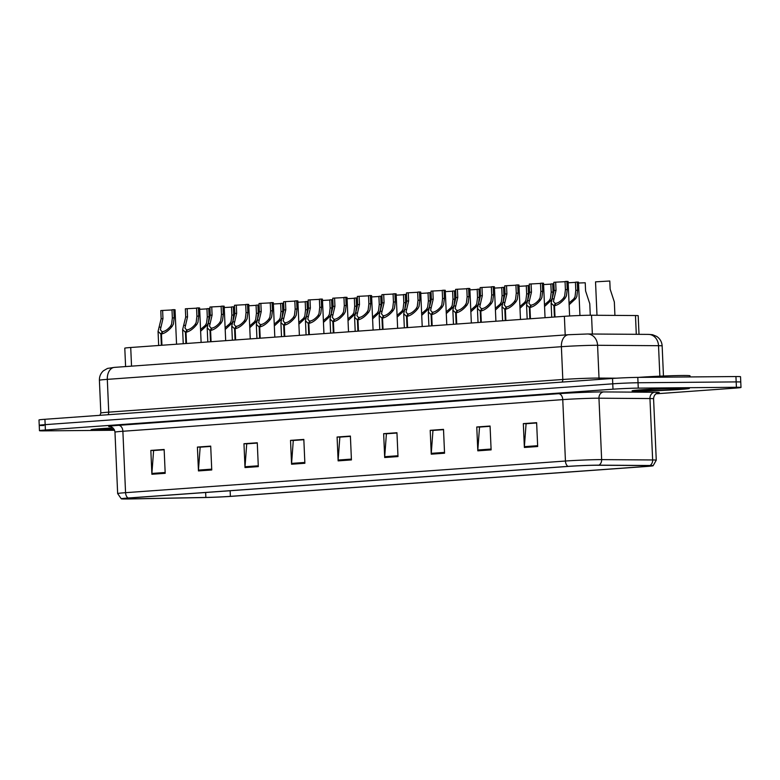 <?xml version="1.0" encoding="UTF-8"?>
<svg xmlns="http://www.w3.org/2000/svg" width="780" height="780" viewBox="0 0 780 780"><rect width="100%" height="100%" fill="white"/><g stroke="black" fill="none" stroke-linecap="round" stroke-linejoin="round"><path stroke-width="1.17" d="M125.599 366.581L124.79 348.182A17.911 0.566 -2.5 0 1 130.718 347.5L564.379 316.31A17.911 0.566 -2.5 0 1 591.533 315.247L635.476 315.539A17.911 0.566 -2.5 0 1 638.196 315.724L639.005 334.327M98.456 430.063A28.655 0.897 177.5 0 0 114.289 429.653A28.655 0.897 177.5 0 1 98.456 430.063A28.655 0.897 177.5 0 1 91.104 429.78A28.655 0.897 177.5 0 0 98.456 430.063M639.444 391.141A28.655 0.897 177.5 0 0 671.005 390.01A28.655 0.897 177.5 0 0 689.364 388.362A28.655 0.897 177.5 0 0 682.012 388.079A28.655 0.897 177.5 0 0 650.452 389.22A28.655 0.897 177.5 0 0 632.092 390.868A28.655 0.897 177.5 0 0 639.444 391.141A28.655 0.897 177.5 0 0 671.005 390.01A28.655 0.897 177.5 0 0 689.364 388.362A28.655 0.897 177.5 0 0 682.012 388.079A28.655 0.897 177.5 0 0 650.452 389.22A28.655 0.897 177.5 0 0 632.092 390.868A28.655 0.897 177.5 0 0 639.444 391.141M127.559 498.927A19.11 0.605 -2.5 0 1 122.665 498.732A19.11 0.605 -2.5 0 1 128.983 498.01L568.864 466.372A19.11 0.605 -2.5 0 1 597.831 465.241L648.833 465.582A19.11 0.605 -2.5 0 1 651.729 465.777A19.11 0.605 -2.5 0 1 645.411 466.498L230.383 496.353A19.11 0.605 -2.5 0 1 205.861 497.445L129.987 498.888A19.11 0.605 -2.5 0 1 127.559 498.927M126.516 498.995A20.514 0.643 177.5 0 0 129.129 498.966L204.994 497.523A20.514 0.643 177.5 0 0 231.328 496.343L646.347 466.489A20.514 0.643 177.5 0 0 653.094 465.757A20.514 0.643 177.5 0 0 650.023 465.504L599.02 465.163A20.514 0.643 177.5 0 0 567.928 466.381L128.037 498.02A20.514 0.643 177.5 0 0 121.3 498.839A20.514 0.643 177.5 0 0 126.516 498.995M655.902 393.822L735.072 388.128A17.911 0.566 177.5 0 0 741 387.455L740.766 382.083A17.911 0.566 177.5 0 0 736.174 381.907L638.03 382.756A17.911 0.566 177.5 0 0 612.758 383.819L45.162 424.651A17.911 0.566 177.5 0 0 39.234 425.324A17.911 0.566 177.5 0 0 43.826 425.5M537.673 446.521L536.63 422.672L523.331 423.628L524.375 447.476L537.673 446.521M536.65 422.965L526.081 423.725L524.384 446.648A4.777 3.188 85.9 0 0 524.375 447.476M526.529 423.696L523.331 423.628M491.117 449.875L490.074 426.026L476.765 426.982L477.808 450.83L491.117 449.875M490.084 426.319L479.524 427.079L477.818 450.002A4.777 3.188 85.9 0 0 477.808 450.83M479.963 427.05L476.765 426.982M444.551 453.219L443.508 429.37L430.209 430.326L431.252 454.174L444.551 453.219M443.527 429.663L432.968 430.423L431.262 453.346A4.777 3.188 85.9 0 0 431.252 454.174M433.407 430.394L430.209 430.326M397.995 456.573L396.952 432.724L383.653 433.68L384.686 457.529L397.995 456.573M396.962 433.017L386.402 433.777L384.706 456.7A4.777 3.188 85.9 0 0 384.686 457.529M386.841 433.748L383.653 433.68M165.194 473.314L164.151 449.465L150.842 450.421L151.886 474.269L165.194 473.314M164.161 449.767L153.601 450.518L151.895 473.44A4.777 3.188 85.9 0 0 151.886 474.269M154.04 450.489L150.842 450.421M211.75 469.969L210.707 446.121L197.408 447.077L198.451 470.925L211.75 469.969M210.727 446.413L200.158 447.174L198.461 470.096A4.777 3.188 85.9 0 0 198.451 470.925M200.606 447.145L197.408 447.077M258.307 466.615L257.273 442.767L243.964 443.723L245.008 467.571L258.307 466.615M257.283 443.069L246.724 443.82L245.018 466.742A4.777 3.188 85.9 0 0 245.008 467.571M247.162 443.791L243.964 443.723M304.873 463.271L303.829 439.423L290.531 440.378L291.564 464.227L304.873 463.271M303.839 439.715L293.28 440.476L291.584 463.398A4.777 3.188 85.9 0 0 291.564 464.227M293.719 440.447L290.531 440.378M351.429 459.917L350.395 436.069L337.087 437.024L338.13 460.873L351.429 459.917M350.405 436.361L339.846 437.122L338.14 460.044A4.777 3.188 85.9 0 0 338.13 460.873M340.285 437.092L337.087 437.024M112.934 427.947A28.655 0.897 177.5 0 0 91.104 429.78A28.655 0.897 177.5 0 1 112.934 427.947M741 387.455A17.911 0.566 177.5 0 0 736.408 387.28L638.264 388.128A17.911 0.566 177.5 0 0 612.992 389.181L45.396 430.014A17.911 0.566 177.5 0 0 39.468 430.687A17.911 0.566 177.5 0 0 44.06 430.862L114.572 430.258M433.397 430.306L443.518 429.575M479.963 426.952L490.084 426.221M526.519 423.608L536.64 422.877M293.719 440.349L303.839 439.618M247.162 443.703L257.283 442.972M200.596 447.047L210.717 446.316M154.04 450.401L164.161 449.67M386.841 433.651L396.962 432.919M340.275 437.005L350.395 436.273M44.928 419.279A17.911 0.566 177.5 0 0 39 419.962L39.234 425.324A17.911 0.566 177.5 0 1 45.162 424.651L612.758 383.819A17.911 0.566 177.5 0 1 638.03 382.756L736.174 381.907A17.911 0.566 177.5 0 1 740.766 382.083L740.532 376.72A17.911 0.566 177.5 0 0 735.94 376.545L637.796 377.393A17.911 0.566 177.5 0 0 612.524 378.456L44.928 419.279L45.396 430.014M176.553 344.204L175.042 309.738L173.813 309.65L174.174 317.821L173.384 324.119L172.214 326.274C168.655 330.681 165.067 333.255 161.45 334.006L161.938 345.257M161.362 345.296L160.865 334.045L158.057 331.402L161.138 318.757L160.787 310.586L162.611 310.45L162.961 318.63L160.378 329.706L162.464 332.29M161.45 334.006L162.864 331.617C165.341 331.13 167.846 329.394 170.401 326.401L171.61 324.246L172.351 317.957L171.99 309.777L173.813 309.65M162.611 310.45L172 309.962M160.865 334.045L162.435 331.646M209.986 308.646L208.757 308.568L209.118 316.748L208.328 323.037L207.168 325.192L200.626 331.237M200.548 329.511L205.345 325.328L206.554 323.164L207.295 316.875L206.934 308.695L208.757 308.568M199.67 309.309L206.944 308.88M201.113 342.44L199.612 307.964L198.383 307.876L198.734 316.056L197.945 322.354L196.784 324.509C193.226 328.916 189.637 331.49 186.02 332.241L186.508 343.493M185.923 343.531L185.435 332.28L182.627 329.638L185.708 316.992L185.347 308.812L187.171 308.685L187.531 316.865L184.948 327.941L187.034 330.515M186.02 332.241L187.424 329.843C189.901 329.365 192.416 327.629 194.971 324.636L196.17 322.481L196.911 316.183L196.56 308.012L198.383 307.876M187.171 308.685L196.57 308.188M185.435 332.28L187.005 329.881M225.683 340.675L224.182 306.199L222.944 306.111L223.304 314.291L222.514 320.58L221.354 322.744C217.796 327.151 214.207 329.726 210.58 330.466L211.078 341.718M210.493 341.767L210.005 330.515L207.197 327.863L210.278 315.227L209.918 307.047L211.741 306.92L212.101 315.091L209.508 326.167L211.595 328.75M210.58 330.466L211.994 328.078C214.471 327.6 216.986 325.855 219.531 322.871L220.74 320.716L221.481 314.418L221.12 306.248L222.944 306.111M211.741 306.92L221.13 306.423M210.005 330.515L211.565 328.107M250.244 338.9L248.742 304.434L247.514 304.346L247.874 312.526L247.075 318.815L245.915 320.97C242.356 325.377 238.768 327.961 235.15 328.702L235.638 339.953M235.063 339.992L234.566 328.741L231.757 326.098L234.839 313.462L234.478 305.282L236.311 305.156L236.662 313.326L234.078 324.402L236.165 326.986M235.15 328.702L236.564 326.313C239.041 325.825 241.547 324.09 244.101 321.106L245.31 318.942L246.051 312.653L245.69 304.473L247.514 304.346M236.311 305.156L245.7 304.658M234.566 328.741L236.135 326.342M274.814 337.135L273.312 302.669L272.084 302.581L272.435 310.752L271.645 317.05L270.485 319.205C266.926 323.612 263.338 326.196 259.711 326.937L260.208 338.189M259.623 338.227L259.135 326.976L256.327 324.334L259.409 311.688L259.048 303.517L260.871 303.381L261.232 311.561L258.638 322.637L260.735 325.221M259.711 326.937L261.125 324.548C263.601 324.061 266.116 322.325 268.661 319.332L269.87 317.177L270.611 310.889L270.26 302.708L272.084 302.581M260.871 303.381L270.26 302.894M259.135 326.976L260.705 324.577M234.556 306.881L233.327 306.803L233.688 314.974L232.889 321.272L231.728 323.427L225.196 329.472M225.118 327.746L229.915 323.554L231.114 321.399L231.855 315.11L231.504 306.93L233.327 306.803M224.24 307.544L231.514 307.115M259.116 305.116L257.897 305.029L258.248 313.209L257.459 319.507L256.298 321.662L249.756 327.707M249.688 325.981L254.475 321.789L255.684 319.634L256.425 313.346L256.064 305.165L257.897 305.029M248.8 305.77L256.074 305.341M283.686 303.342L282.457 303.264L282.818 311.444L282.029 317.743L280.858 319.898L274.326 325.942M274.248 324.207L279.045 320.024L280.254 317.869L280.995 311.571L280.634 303.401L282.457 303.264M273.37 304.005L280.644 303.576M690.056 376.945L690.008 375.794A29.855 0.936 177.5 0 0 682.354 375.502A29.855 0.936 177.5 0 0 638.625 377.383M299.383 335.371L297.872 300.895L296.644 300.807L297.005 308.987L296.215 315.286L295.055 317.44C291.496 321.848 287.898 324.421 284.281 325.172L284.768 336.424M284.193 336.463L283.696 325.211L280.898 322.569L283.969 309.923L283.618 301.743L285.441 301.616L285.792 309.796L283.208 320.873L285.295 323.447M284.281 325.172L285.694 322.774C288.171 322.296 290.677 320.56 293.231 317.567L294.44 315.412L295.181 309.124L294.82 300.944L296.644 300.807M285.441 301.616L294.83 301.119M283.696 325.211L285.265 322.813M323.944 333.606L322.442 299.13L321.214 299.042L321.575 307.223L320.775 313.521L319.615 315.676C316.056 320.083 312.468 322.657 308.851 323.398L309.338 334.649M308.753 334.698L308.266 323.447L305.458 320.794L308.539 308.159L308.178 299.978L310.001 299.851L310.362 308.022L307.778 319.098L309.865 321.682M308.851 323.398L310.264 321.009C312.731 320.531 315.247 318.786 317.801 315.802L319 313.648L319.741 307.349L319.39 299.179L321.214 299.042M310.001 299.851L319.4 299.354M308.266 323.447L309.835 321.038M348.514 331.831L347.012 297.365L345.784 297.277L346.135 305.458L345.345 311.747L344.185 313.901C340.626 318.318 337.038 320.892 333.411 321.633L333.908 332.885M333.323 332.923L332.836 321.672L330.028 319.03L333.109 306.394L332.748 298.214L334.571 298.087L334.932 306.257L332.339 317.333L334.425 319.917M333.411 321.633L334.825 319.244C337.301 318.757 339.817 317.021 342.361 314.038L343.57 311.873L344.311 305.584L343.951 297.404L345.784 297.277M334.571 298.087L343.96 297.59M332.836 321.672L334.406 319.273M308.246 301.577L307.027 301.499L307.378 309.68L306.589 315.968L305.428 318.123L298.896 324.168M298.818 322.442L303.605 318.26L304.814 316.095L305.555 309.806L305.204 301.626L307.027 301.499M297.931 302.24L305.204 301.811M332.816 299.812L331.588 299.735L331.948 307.905L331.159 314.203L329.998 316.358L323.456 322.403M323.378 320.677L328.175 316.485L329.384 314.33L330.125 308.041L329.764 299.861L331.588 299.735M322.501 300.476L329.774 300.046M357.386 298.048L356.158 297.96L356.519 306.14L355.719 312.439L354.559 314.594L348.026 320.639M347.948 318.913L352.745 314.72L353.944 312.565L354.685 306.277L354.334 298.096L356.158 297.96M347.071 298.701L354.344 298.272M373.084 330.067L371.572 295.601L370.344 295.513L370.705 303.683L369.915 309.982L368.745 312.136C365.186 316.543 361.598 319.127 357.981 319.868L358.469 331.12M357.893 331.159L357.396 319.907L354.588 317.265L357.669 304.619L357.318 296.449L359.141 296.312L359.492 304.493L356.909 315.569L358.995 318.152M357.981 319.868L359.395 317.479C361.871 316.992 364.377 315.256 366.931 312.263L368.14 310.108L368.881 303.82L368.521 295.639L370.344 295.513M359.141 296.312L368.531 295.825M357.396 319.907L358.966 317.509M397.644 328.302L396.142 293.826L394.914 293.738L395.265 301.918L394.475 308.217L393.315 310.372C389.756 314.779 386.168 317.353 382.541 318.103L383.038 329.355M382.453 329.394L381.966 318.142L379.158 315.5L382.239 302.854L381.878 294.684L383.702 294.548L384.062 302.728L381.478 313.804L383.565 316.378M382.541 318.103L383.955 315.705C386.431 315.227 388.947 313.492 391.492 310.498L392.701 308.344L393.442 302.055L393.091 293.875L394.914 293.738M383.702 294.548L393.091 294.05M381.966 318.142L383.536 315.744M422.214 326.537L420.703 292.061L419.474 291.974L419.835 300.154L419.045 306.452L417.885 308.607C414.326 313.014 410.728 315.588 407.111 316.329L407.599 327.581M407.023 327.629L406.536 316.378L403.728 313.726L406.799 301.09L406.448 292.91L408.272 292.783L408.632 300.963L406.039 312.029L408.125 314.613M407.111 316.329L408.525 313.94C411.002 313.462 413.517 311.727 416.062 308.734L417.271 306.579L418.012 300.281L417.651 292.11L419.474 291.974M408.272 292.783L417.661 292.285M406.536 316.378L408.096 313.969M446.774 324.763L445.273 290.296L444.044 290.209L444.405 298.389L443.606 304.678L442.445 306.832C438.886 311.249 435.298 313.823 431.681 314.564L432.169 325.816M431.594 325.855L431.096 314.603L428.288 311.961L431.369 299.325L431.008 291.145L432.841 291.018L433.192 299.189L430.609 310.264L432.695 312.848M431.681 314.564L433.095 312.175C435.562 311.688 438.077 309.952 440.632 306.969L441.831 304.805L442.572 298.516L442.221 290.335L444.044 290.209M432.841 291.018L442.231 290.521M431.096 314.603L432.666 312.205M471.344 322.998L469.843 288.532L468.614 288.444L468.965 296.615L468.175 302.913L467.015 305.068C463.456 309.475 459.869 312.058 456.241 312.799L456.739 324.051M456.154 324.09L455.666 312.839L452.858 310.196L455.939 297.55L455.578 289.38L457.402 289.244L457.762 297.424L455.169 308.5L457.255 311.084M456.241 312.799L457.655 310.411C460.132 309.923 462.647 308.188 465.192 305.204L466.401 303.04L467.142 296.751L466.781 288.571L468.614 288.444M457.402 289.244L466.791 288.756M455.666 312.839L457.236 310.44M381.947 296.283L380.728 296.195L381.079 304.375L380.289 310.674L379.129 312.829L372.587 318.874M372.518 317.138L377.305 312.956L378.514 310.801L379.255 304.502L378.895 296.332L380.728 296.195M371.631 296.936L378.904 296.507M406.517 294.508L405.288 294.43L405.649 302.611L404.859 308.899L403.689 311.054L397.156 317.099M397.078 315.373L401.875 311.191L403.084 309.026L403.825 302.738L403.465 294.557L405.288 294.43M396.201 295.171L403.474 294.743M431.087 292.744L429.858 292.666L430.209 300.836L429.419 307.135L428.259 309.29L421.726 315.334M421.648 313.609L426.436 309.426L427.645 307.261L428.386 300.973L428.035 292.793L429.858 292.666M420.761 293.407L428.035 292.978M455.647 290.979L454.418 290.891L454.779 299.072L453.989 305.37L452.829 307.525L446.287 313.57M446.219 311.844L451.006 307.651L452.215 305.497L452.956 299.208L452.595 291.028L454.418 290.891M445.331 291.632L452.605 291.203M480.217 289.214L478.988 289.127L479.349 297.307L478.549 303.605L477.389 305.76L470.857 311.805M470.779 310.069L475.576 305.887L476.775 303.732L477.526 297.433L477.165 289.263L478.988 289.127M469.901 289.868L477.175 289.439M495.914 321.233L494.403 286.757L493.174 286.669L493.535 294.85L492.745 301.148L491.575 303.303C488.017 307.71 484.429 310.284 480.811 311.035L481.299 322.286M480.724 322.325L480.226 311.074L477.418 308.431L480.499 295.786L480.148 287.615L481.972 287.479L482.323 295.659L479.739 306.735L481.825 309.309M480.811 311.035L482.225 308.636C484.702 308.159 487.207 306.423 489.762 303.43L490.971 301.275L491.712 294.986L491.351 286.806L493.174 286.669M481.972 287.479L491.361 286.981M480.226 311.074L481.796 308.675M520.475 319.469L518.973 284.993L517.745 284.905L518.096 293.085L517.306 299.383L516.145 301.538C512.587 305.945 508.999 308.519 505.382 309.26L505.869 320.512M505.284 320.56L504.796 309.309L501.988 306.667L505.069 294.021L504.709 285.841L506.532 285.714L506.893 293.894L504.309 304.96L506.395 307.544M505.382 309.26L506.785 306.872C509.262 306.394 511.777 304.658 514.322 301.665L515.531 299.51L516.272 293.212L515.921 285.041L517.745 284.905M506.532 285.714L515.921 285.217M504.796 309.309L506.366 306.901M545.044 317.694L543.533 283.228L542.305 283.14L542.666 291.32L541.876 297.609L540.716 299.764C537.157 304.18 533.559 306.755 529.942 307.495L530.439 318.747M529.854 318.786L529.367 307.535L526.558 304.892L529.63 292.256L529.279 284.076L531.102 283.949L531.463 292.12L528.869 303.196L530.956 305.779M529.942 307.495L531.356 305.107C533.832 304.619 536.347 302.884 538.892 299.9L540.101 297.736L540.842 291.447L540.481 283.267L542.305 283.14M531.102 283.949L540.491 283.452M529.367 307.535L530.926 305.136M569.615 315.978L568.103 281.463L566.875 281.375L567.236 289.546L566.436 295.844L565.276 297.999C561.717 302.406 558.129 304.99 554.512 305.731L554.999 316.982M554.424 317.021L553.927 305.77L551.119 303.127L554.2 290.491L553.839 282.311L555.672 282.175L556.023 290.355L553.439 301.431L555.526 304.015M554.512 305.731L555.925 303.342C558.402 302.854 560.908 301.119 563.462 298.135L564.671 295.971L565.412 289.682L565.051 281.502L566.875 281.375M555.672 282.175L565.061 281.687M553.927 305.77L555.496 303.371M504.777 287.44L503.558 287.362L503.909 295.542L503.119 301.831L501.959 303.985L495.417 310.031M495.349 308.305L500.136 304.122L501.345 301.957L502.086 295.669L501.725 287.488L503.558 287.362M494.462 288.103L501.735 287.674M529.347 285.675L528.118 285.597L528.479 293.767L527.69 300.066L526.519 302.221L519.987 308.266M519.909 306.54L524.706 302.357L525.915 300.193L526.656 293.904L526.295 285.724L528.118 285.597M519.032 286.338L526.305 285.909M553.917 283.91L552.688 283.822L553.039 292.003L552.25 298.301L551.09 300.456L544.557 306.501M544.479 304.775L549.276 300.583L550.475 298.428L551.216 292.139L550.865 283.959L552.688 283.822M543.592 284.564L550.875 284.135M579.94 315.49L578.487 282.145L577.249 282.058L577.609 290.238L576.82 296.536L575.659 298.691L569.117 304.736M569.049 303.001L573.836 298.818L575.045 296.663L575.786 290.365L575.425 282.194L577.249 282.058M568.162 282.799L575.435 282.37M590.275 315.247L589.777 303.722L585.585 290.95L585.224 282.769L578.516 283.013M614.923 315.403L614.338 301.957L610.145 289.175L609.794 281.005L595.53 281.853L596.992 315.276M131.537 366.151L130.718 347.5M636.295 334.308L635.476 315.539M592.351 334.015L591.533 315.247M565.198 334.961L564.379 316.31M110.545 426.709A29.855 0.936 -2.5 0 1 118.628 425.334L558.509 393.695A5.967 3.988 -94.1 0 1 562.76 399.623L122.879 431.262A23.887 0.751 177.5 0 0 114.972 432.169C114.192 426.757 109.19 426.328 110.253 426.65L110.263 426.65M558.509 393.695A29.855 0.936 -2.5 0 1 600.629 391.93A29.855 0.936 -2.5 0 1 603.759 391.921L654.761 392.272A29.855 0.936 -2.5 0 1 657.52 392.964M596.456 398.209A23.887 0.751 177.5 0 0 562.76 399.623L565.442 461.029A23.887 0.751 -2.5 0 1 601.643 459.615L652.645 459.956A23.887 0.751 -2.5 0 1 656.263 460.2L653.582 398.794A23.887 0.751 177.5 0 0 649.964 398.551L598.962 398.209A23.887 0.751 177.5 0 0 596.456 398.209M650.023 465.504A5.967 5.07 -89.6 0 0 652.645 459.956L649.964 398.551A5.967 5.07 90.4 0 1 654.761 392.272M599.02 465.163A5.967 5.07 -89.6 0 0 601.643 459.615L598.962 398.209A5.967 5.07 90.4 0 1 603.759 391.921M567.928 466.381A5.967 3.988 -94.1 0 1 565.442 461.029L125.561 492.677A5.967 3.988 85.9 0 0 128.037 498.02M121.3 498.839L117.653 493.574A23.887 0.751 -2.5 0 1 125.561 492.677L122.879 431.262A5.967 3.988 -94.1 0 0 118.628 425.334M612.992 389.181L612.524 378.456M638.264 388.128L637.796 377.393M736.408 387.28L735.94 376.545M645.411 466.498L645.362 465.562M129.987 498.888L129.948 497.942M205.861 497.445L205.647 492.502M230.383 496.353L230.139 490.737M351.4 459.098L338.14 460.044M304.834 462.442L291.584 463.398M258.277 465.796L245.018 466.742M211.711 469.141L198.461 470.096M165.155 472.495L151.895 473.44M397.956 455.744L384.706 456.7M444.512 452.4L431.262 453.346M491.078 449.046L477.818 450.002M537.635 445.702L524.384 446.648M659.861 376.165L658.525 345.696A11.944 10.13 -89.6 0 0 648.492 334.396L652.548 334.718L656.701 336.424C660.056 338.715 661.869 341.884 662.152 345.94A23.887 0.751 177.5 0 0 658.525 345.696L597.577 345.286A23.887 0.751 177.5 0 0 595.082 345.286A23.887 0.751 177.5 0 0 561.385 346.7L107.308 379.363A23.887 0.751 177.5 0 0 99.401 380.269C99.323 376.516 100.659 373.357 103.409 370.802L107.494 368.423L114.426 367.38L568.503 334.718A11.944 7.975 -94.1 0 0 561.385 346.7L562.809 379.49A23.887 0.751 -2.5 0 1 596.505 378.076A23.887 0.751 -2.5 0 1 599.011 378.076L616.512 378.193M107.845 414.755A2.983 1.989 85.9 0 0 108.732 412.152L107.308 379.363A11.944 7.975 -94.1 0 1 114.426 367.38M599.342 379.402A2.983 2.535 90.4 0 1 599.011 378.076L597.577 345.286A11.944 10.13 -89.6 0 0 587.545 333.986L648.492 334.396M99.918 415.321L100.835 413.059A23.887 0.751 -2.5 0 1 108.732 412.152L562.809 379.49A2.983 1.989 85.9 0 1 561.922 382.093M162.961 318.63L161.138 318.757M160.972 327.083L159.159 327.21M172.214 326.274L170.401 326.401M174.174 317.821L172.351 317.957M207.168 325.192L205.345 325.328M209.118 316.748L207.295 316.875M99.109 429.215L113.168 428.161A21.781 0.682 177.5 0 0 103.564 429.692A21.781 0.682 177.5 0 0 114.172 429.429M187.531 316.865L185.708 316.992M185.543 325.319L183.719 325.445M196.784 324.509L194.971 324.636M198.734 316.056L196.911 316.183M212.101 315.091L210.278 315.227M210.112 323.544L208.289 323.68M221.354 322.744L219.531 322.871M223.304 314.291L221.481 314.418M236.662 313.326L234.839 313.462M234.673 321.779L232.859 321.916M245.915 320.97L244.101 321.106M247.874 312.526L246.051 312.653M261.232 311.561L259.409 311.688M259.243 320.014L257.419 320.141M270.485 319.205L268.661 319.332M272.435 310.752L270.611 310.889M231.728 323.427L229.915 323.554M233.688 314.974L231.855 315.11M256.298 321.662L254.475 321.789M258.248 313.209L256.425 313.346M280.858 319.898L279.045 320.024M282.818 311.444L280.995 311.571M676.904 388.45A21.781 0.682 177.5 0 0 646.172 389.737A21.781 0.682 177.5 0 0 644.553 390.78A21.781 0.682 177.5 0 0 675.285 389.483A21.781 0.682 177.5 0 0 676.904 388.45M285.792 309.796L283.969 309.923M283.803 318.25L281.99 318.377M295.055 317.44L293.231 317.567M297.005 308.987L295.181 309.124M310.362 308.022L308.539 308.159M308.373 316.475L306.55 316.612M319.615 315.676L317.801 315.802M321.575 307.223L319.741 307.349M334.932 306.257L333.109 306.394M332.943 314.71L331.12 314.847M344.185 313.901L342.361 314.038M346.135 305.458L344.311 305.584M305.428 318.123L303.605 318.26M307.378 309.68L305.555 309.806M329.998 316.358L328.175 316.485M331.948 307.905L330.125 308.041M354.559 314.594L352.745 314.72M356.519 306.14L354.685 306.277M359.492 304.493L357.669 304.619M357.503 312.946L355.69 313.072M368.745 312.136L366.931 312.263M370.705 303.683L368.881 303.82M384.062 302.728L382.239 302.854M382.073 311.181L380.25 311.308M393.315 310.372L391.492 310.498M395.265 301.918L393.442 302.055M408.632 300.963L406.799 301.09M406.633 309.416L404.82 309.543M417.885 308.607L416.062 308.734M419.835 300.154L418.012 300.281M433.192 299.189L431.369 299.325M431.203 307.642L429.39 307.778M442.445 306.832L440.632 306.969M444.405 298.389L442.572 298.516M457.762 297.424L455.939 297.55M455.773 305.877L453.95 306.004M467.015 305.068L465.192 305.204M468.965 296.615L467.142 296.751M379.129 312.829L377.305 312.956M381.079 304.375L379.255 304.502M403.689 311.054L401.875 311.191M405.649 302.611L403.825 302.738M428.259 309.29L426.436 309.426M430.209 300.836L428.386 300.973M452.829 307.525L451.006 307.651M454.779 299.072L452.956 299.208M477.389 305.76L475.576 305.887M479.349 297.307L477.526 297.433M482.323 295.659L480.499 295.786M480.334 304.112L478.52 304.239M491.575 303.303L489.762 303.43M493.535 294.85L491.712 294.986M506.893 293.894L505.069 294.021M504.904 302.348L503.081 302.474M516.145 301.538L514.322 301.665M518.096 293.085L516.272 293.212M531.463 292.12L529.63 292.256M529.474 300.573L527.65 300.709M540.716 299.764L538.892 299.9M542.666 291.32L540.842 291.447M556.023 290.355L554.2 290.491M554.034 298.808L552.221 298.935M565.276 297.999L563.462 298.135M567.236 289.546L565.412 289.682M501.959 303.985L500.136 304.122M503.909 295.542L502.086 295.669M526.519 302.221L524.706 302.357M528.479 293.767L526.656 293.904M551.09 300.456L549.276 300.583M553.039 292.003L551.216 292.139M575.659 298.691L573.836 298.818M577.609 290.238L575.786 290.365M653.094 465.757L656.263 460.2M39.468 430.687L39.234 425.324M117.653 493.574L114.972 432.169M653.582 398.794C653.884 393.325 658.837 392.467 657.803 392.886M568.503 334.718L587.545 333.986M99.401 380.269L100.835 413.059M662.152 345.94L663.458 376.019M158.057 331.402L158.681 345.491M182.627 329.638L183.242 343.726M207.197 327.863L207.811 341.952M231.757 326.098L232.372 340.187M256.327 324.334L256.942 338.423M640.097 390.293L639.922 390.351C640.166 389.951 665.935 388.459 676.777 388.459L681.34 388.498M280.898 322.569L281.512 336.658M305.458 320.794L306.072 334.883M330.028 319.03L330.642 333.119M354.588 317.265L355.202 331.354M379.158 315.5L379.772 329.589M403.728 313.726L404.342 327.815M428.288 311.961L428.902 326.05M452.858 310.196L453.473 324.285M477.418 308.431L478.043 322.52M501.988 306.667L502.603 320.755M526.558 304.892L527.173 318.981M551.119 303.127L551.733 317.216"/></g></svg>
